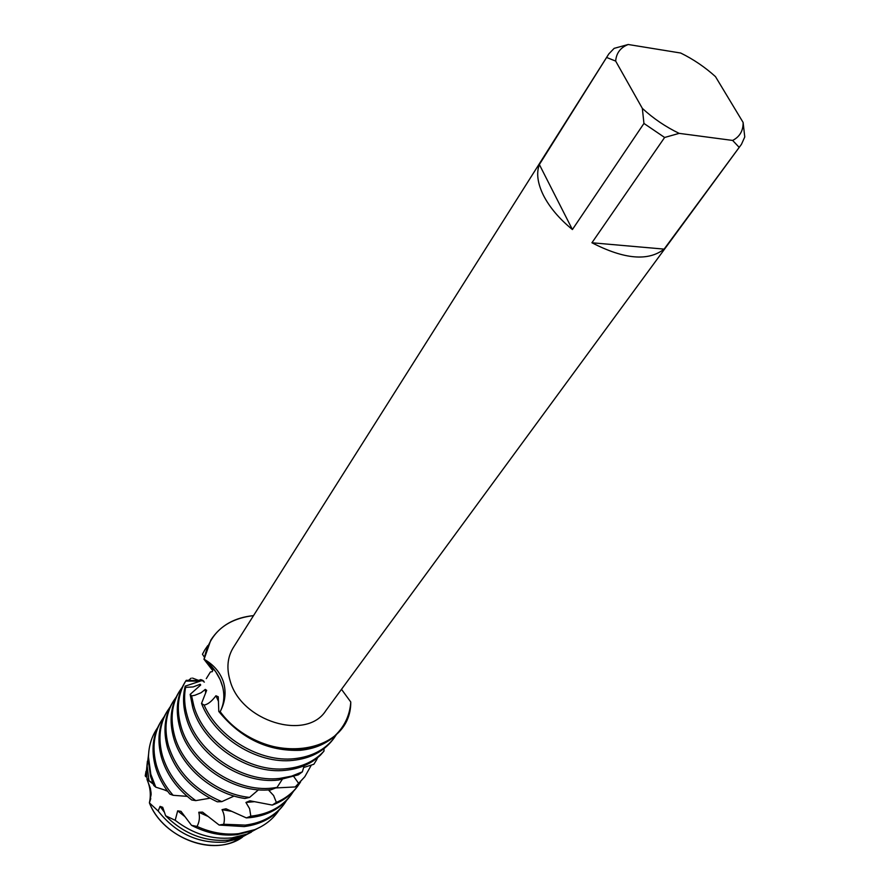 <?xml version="1.0" encoding="UTF-8"?>
<svg xmlns="http://www.w3.org/2000/svg" width="890" height="890" viewBox="0 0 890 890"><rect width="100%" height="100%" fill="white"/><g stroke="black" fill="none" stroke-linecap="round" stroke-linejoin="round"><path stroke-width="1.33" d="M150.777 798.619L149.387 802.847C151.155 795.093 150.354 787.272 146.972 779.362L150.41 788.429L151.133 793.424M165.629 815.774L162.703 807.297L160.044 806.385L158.175 811.035L149.387 802.847C161.791 834.653 205.19 854.389 233.881 841.684L242.503 837.134C215.069 857.393 163.093 838.647 149.387 802.847L151.167 794.336M743.117 122.453L744.763 136.96L741.459 144.325L664.118 249.111C648.287 261.482 624.224 259.368 591.928 242.77L664.619 137.472L643.948 123.443L572.404 229.542C559.276 218.807 549.631 207.403 543.445 195.344C537.56 183.351 536.192 173.083 539.362 164.539L608.849 53.878L614.144 48.36L628.207 44.5L680.705 53.033C693.388 59.274 704.969 67.128 715.471 76.618L743.117 122.453C743.261 130.763 739.768 136.76 732.637 140.431L738.945 147.117M741.459 144.325L325.807 710.698C306.483 741.348 240.823 721.367 230.076 680.616C226.394 668.145 227.462 657.143 233.291 647.609L608.849 53.878M223.446 682.018C226.383 692.053 225.292 701.932 220.175 711.644C223.98 704.124 224.825 695.891 222.678 686.969C219.874 676.3 213.667 667.066 204.088 659.256C213.7 664.685 220.153 672.273 223.446 682.018M341.493 689.327L350.771 701.999C351.183 757.557 259.88 767.102 220.175 711.644L218.795 711.477L218.25 696.781L215.925 695.758C211.72 701.398 207.77 704.502 204.077 705.058L201.518 703.467L206.658 690.328L205.29 689.394L201.073 692.743L194.91 695.257L191.617 695.902L190.16 694.378L200.706 685M210.852 640.044L204.088 659.256C209.183 633.569 225.66 619.017 253.528 615.613C234.426 617.527 220.197 625.67 210.852 640.044L204.088 659.256L215.513 671.405L220.197 679.726L222.678 686.969C224.825 695.891 223.98 704.124 220.175 711.644C250.635 753.663 318.609 762.196 341.037 728.832C346.833 721.034 350.082 712.1 350.782 702.01M145.704 776.681L145.237 775.813L145.993 771.319L145.237 775.813L145.882 776.725L147.239 763.475M607.013 57.627L615.658 61.076C616.336 53.033 620.519 47.504 628.207 44.5M615.658 61.076L642.335 108.38L643.948 123.443M664.619 137.472L679.17 133.367C665.676 126.87 653.394 118.548 642.335 108.38M679.17 133.367L732.637 140.431M572.404 229.542L539.362 164.539M664.118 249.111L591.928 242.77M278.826 810.445C273.063 819.034 265.064 825.419 254.84 829.625L238.665 833.652C224.859 835.12 210.986 832.717 197.057 826.443L191.506 825.33L180.982 811.324L177.666 810.846L175.196 820.302L165.618 815.774C183.863 833.874 204.756 841.985 228.318 840.093L243.059 836.4L251.392 832.128M249.345 833.107L239.421 838.491L225.126 842.073C198.337 843.831 176.02 833.485 158.175 811.035M336.999 733.683L334.073 738.033C324.839 749.947 311.533 756.834 294.178 758.703C260.069 762.519 218.462 737.832 204.077 705.058M218.795 711.477C241.012 738.589 268.202 751.527 300.353 750.303C317.808 748.479 331.147 741.604 340.392 729.678L341.037 728.832M201.518 703.467C214.557 737.665 257.622 764.41 292.944 760.372C310.287 758.502 323.582 751.616 332.816 739.701L334.073 738.033M190.16 694.378L192.696 707.461C202.586 744.04 248.132 774.823 285.646 770.284C299.952 768.782 311.622 763.653 320.667 754.909L323.96 751.115C314.771 761.139 302.4 766.98 286.858 768.637C249.311 773.154 203.699 742.338 193.786 705.726L191.617 695.902M323.96 751.115L324.016 748.635M185.209 686.134C182.695 696.091 183.04 706.615 186.233 717.707C195.967 754.13 241.145 784.657 278.459 780.029L298.339 774.823L302.355 771.841L291.586 776.147L279.649 778.416C242.303 783.022 197.068 752.451 187.312 716.005C184.419 706.059 183.852 696.514 185.598 687.38L185.209 686.134L200.228 681.162L185.721 681.061L186.288 680.305L203.576 680.872M302.355 771.841L304.169 765.745M315.705 759.17L316.462 760.105L313.847 764.265L303.646 767.514M317.641 757.635L316.462 760.105M185.676 681.128L184.642 682.819C176.832 695.924 175.252 710.91 179.869 727.786C189.459 764.054 234.27 794.336 271.383 789.63L277.035 787.439L272.562 788.039C235.416 792.734 190.538 762.407 180.926 726.118C176.287 709.219 177.878 694.222 185.676 681.128L185.721 681.061M277.035 787.439L282.13 779.573M293.845 776.647L298.684 783.434L295.246 786.938L304.836 776.703L298.684 783.434M311.344 765.077L304.836 776.703M179.491 691.219L178.467 692.898C170.68 705.97 169.056 720.922 173.617 737.721C181.616 767.18 212.799 793.88 244.917 798.497L249.578 797.395C216.337 794.147 182.94 766.713 174.651 736.075C170.09 719.254 171.703 704.302 179.491 691.219L182.283 687.147M300.542 781.999L297.805 786.015C292.354 793.179 285.212 798.642 276.367 802.402L272.273 805.083C282.442 801.367 290.563 795.527 296.637 787.55L297.805 786.015M173.394 701.164L172.393 702.811C164.606 715.872 162.959 730.768 167.442 747.5C175.252 771.852 191.884 789.964 217.338 801.812L221.866 801.634C194.643 790.164 176.843 771.574 168.477 745.876C163.971 729.133 165.618 714.225 173.394 701.164L176.142 697.159M272.273 805.083L249.89 800.789L245.94 802.457L249.612 808.71L250.813 816.152L246.341 817.899L250.802 817.565C267.601 815.462 280.572 808.509 289.728 796.695L290.874 795.182C281.718 806.985 268.736 813.95 251.926 816.041L250.813 816.152M254.229 801.701L245.94 802.457M293.567 791.221L290.874 795.182M167.398 710.965L166.397 712.59C158.631 725.628 156.952 740.48 161.379 757.134C166.33 773.866 176.442 788.151 191.728 799.999L195.789 800.622C178.89 788.518 167.754 773.488 162.381 755.532C157.953 738.867 159.621 724.004 167.398 710.965L170.09 707.016M286.702 800.321L284.043 804.215C274.91 815.997 261.983 822.961 245.262 825.097L223.702 824.251L219.14 825.052L244.149 826.587C260.859 824.452 273.786 817.498 282.909 805.706L284.043 804.215M161.479 720.622L160.5 722.213C152.746 735.229 151.044 750.036 155.394 766.624C158.153 776.358 162.948 785.514 169.801 794.08L173.138 795.304C165.062 786.004 159.488 775.913 156.384 765.044C152.023 748.446 153.725 733.638 161.479 720.622L164.127 716.717M191.506 825.33C206.558 833.151 221.732 836.255 237.029 834.664L252.983 830.682L260.726 826.855M148.908 750.593L148.174 759.203L150.477 776.18L153.792 785.492L155.806 787.183L150.822 774.3L148.485 757.09C148.663 746.031 151.689 736.252 157.575 727.753M257.444 828.501L247.075 834.086L231.845 837.902C211.698 839.76 192.819 833.897 175.196 820.302M200.706 684.989L200.217 684.243L193.174 686.924L185.598 687.38M199.994 680.928L192.529 678.091M204.366 682.107L203.677 681.718M202.419 680.906L200.773 679.604L202.675 680.305M202.453 654.239L204.822 649.889L202.453 654.239L204.11 656.764M208.36 663.484L212.087 669.769L203.899 659.123M295.246 786.938L276.022 787.928M270.093 789.753L268.958 790.498L273.631 795.549L276.367 802.402M246.341 817.899L226.016 808.776L222.022 809.655C224.425 814.205 224.981 819.078 223.702 824.251M219.151 825.052L202.542 812.114L198.759 812.247C200.016 817.109 199.449 821.848 197.057 826.443M150.399 781.609L151.022 781.987M147.406 761.206L146.472 770.529L146.961 778.294L148.975 780.752L152.791 783.089M155.806 787.172L167.287 790.81M173.138 795.304L187.212 796.361M195.789 800.611L209.929 798.219M221.855 801.623L234.103 796.049M249.578 797.395L258.501 789.775M148.975 780.752L147.162 765.945L148.574 754.242M184.708 816.453L177.666 810.846M207.682 816.275L198.759 812.247M231.344 811.291L222.022 809.655M198.837 680.316L200.773 679.604M271.383 789.63L268.958 790.498M188.446 680.461L191.172 678.169M199.816 685.856L200.217 684.243M205.668 692.932L205.29 689.394M204.822 649.889L207.804 645.573M218.517 701.453L215.925 695.758M212.087 669.769L212.187 668.946M164.372 812.214L160.044 806.385M146.972 779.362L153.169 784.023M252.983 830.682L254.84 829.625M212.543 667.511L212.766 670.025M206.291 678.625L210.407 671.972L212.343 671.65L212.666 670.226M187.289 796.428L186.399 796.283M163.371 789.519L167.62 791.266M145.615 776.303L145.86 774.678M146.472 770.529L147.162 765.945M243.059 836.4L247.075 834.086M148.174 759.203L148.485 757.09M233.881 841.684L239.421 838.491"/></g></svg>
